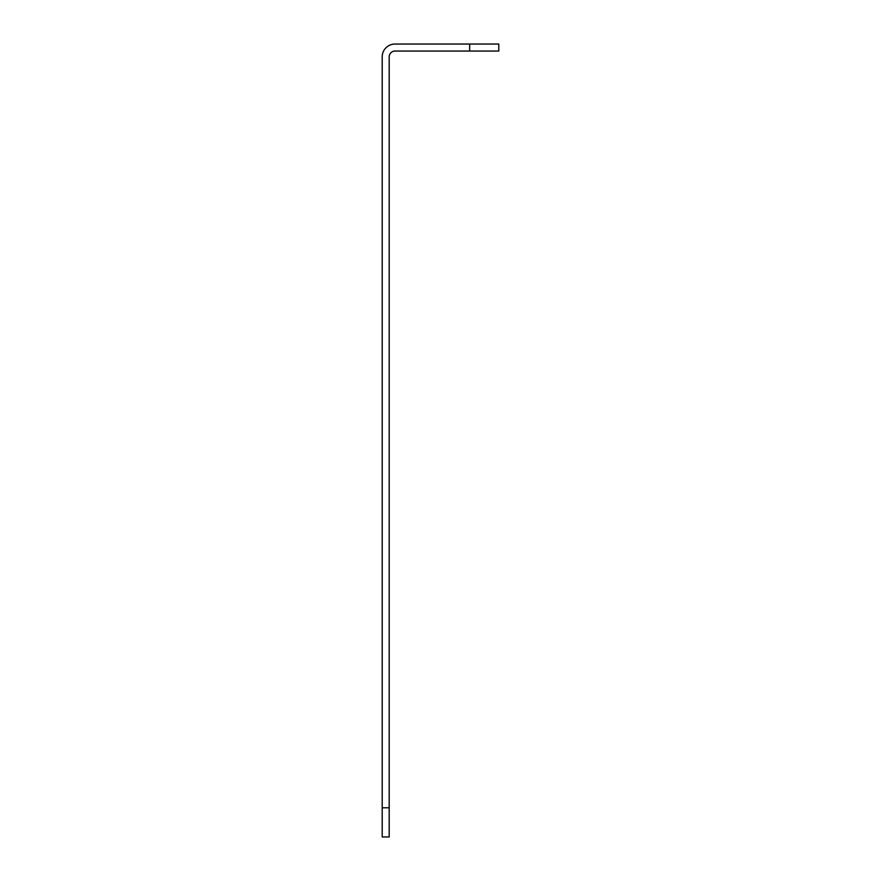 <?xml version="1.0" encoding="UTF-8"?>
<svg xmlns="http://www.w3.org/2000/svg" width="881" height="881" viewBox="0 0 881 881"><rect width="100%" height="100%" fill="white"/><g stroke="black" fill="none" stroke-linecap="round" stroke-linejoin="round"><path stroke-width="1.32" d="M382.2 836.95L382.2 807.8L389.193 807.8L389.193 836.95L382.2 836.95M469.65 44.05L498.8 44.05L498.8 51.043L469.65 51.043L469.65 44.05L395.029 44.05A12.83 12.83 0 0 0 382.2 56.88L382.2 807.8M469.65 51.043L395.029 51.043A5.826 5.826 0 0 0 389.193 56.88L389.193 807.8"/></g></svg>
